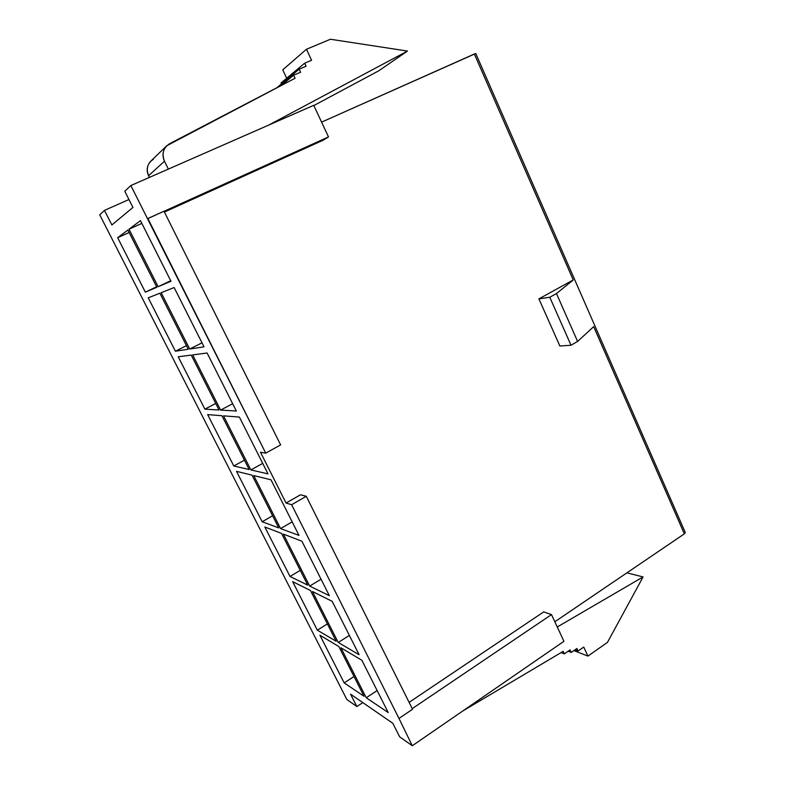 <?xml version="1.0" encoding="UTF-8"?>
<svg xmlns="http://www.w3.org/2000/svg" width="785" height="785" viewBox="0 0 785 785"><rect width="100%" height="100%" fill="white"/><g stroke="black" fill="none" stroke-linecap="round" stroke-linejoin="round"><path stroke-width="1.18" d="M475.759 53.498L685.256 532.475L684.343 533.859L593.666 326.638L577.603 341.436L571.009 345.233L549.775 297.26L556.477 293.561L573.236 279.96L474.356 54.018L321.585 122.126L475.759 53.498L474.356 54.018L573.236 279.96L538.903 298.869L573.236 279.96L556.477 293.561L549.775 297.26L538.903 298.869L549.775 297.26L571.009 345.233L559.872 346.018L538.903 298.869L559.872 346.018L571.009 345.233L577.603 341.436L556.477 293.561L577.603 341.436L593.666 326.638L684.343 533.859L554.818 621.769L684.343 533.859L685.256 532.475L475.759 53.498M286.054 503.048L300.508 494.766L306.268 496.287L412.557 709.257L398.976 718.422L291.627 504.706L286.054 503.048L260.483 452.229L286.054 503.048L291.627 504.706L306.268 496.287L300.508 494.766L286.054 503.048M409.113 702.359L543.701 611.898L409.113 702.359M323.008 140.28L164.408 212.048L323.008 140.28L328.493 136.924L164.036 211.293L328.493 136.924L313.745 105.327L130.859 185.545L124.786 191.265L132.93 207.436L111.882 224.961L104.464 210.38L99.744 214.815L346.823 699.455L356.861 706.559L350.552 694.166L392.824 723.289L399.634 736.801L412.292 745.75L398.976 718.422L412.292 745.75L399.634 736.801L392.824 723.289L350.552 694.166L356.861 706.559L346.823 699.455L99.744 214.815L104.464 210.38L111.882 224.961L132.93 207.436L124.786 191.265L130.859 185.545L147.541 218.75L130.859 185.545L313.745 105.327L328.493 136.924L323.008 140.28M412.243 708.619L551.482 614.606L543.701 611.898L551.482 614.606L412.243 708.619M260.483 452.229L265.732 453.131L147.541 218.75L163.996 211.214L280.628 444.909L265.732 453.131L260.483 452.229M127.886 230.044L156.863 287.251L145.353 292.148L117.652 237.698L127.886 230.044L117.652 237.698L145.353 292.148L156.863 287.251L127.886 230.044M159.875 293.207L188.263 349.247L175.408 351.219L148.247 297.829L159.875 293.207L148.247 297.829L175.408 351.219L188.263 349.247L159.875 293.207M191.226 355.085L219.035 409.996L204.895 409.162L178.244 356.792L191.226 355.085L178.244 356.792L204.895 409.162L219.035 409.996L191.226 355.085M221.929 415.726L249.188 469.538L233.802 465.996L207.672 414.617L221.929 415.726L207.672 414.617L233.802 465.996L249.188 469.538L221.929 415.726M252.034 475.151L278.753 527.903L262.18 521.76L236.53 471.353L252.034 475.151L236.53 471.353L262.18 521.76L278.753 527.903L252.034 475.151M281.54 533.408L307.73 585.129L290.018 576.484L264.849 527.02L281.54 533.408L264.849 527.02L290.018 576.484L307.73 585.129L281.54 533.408M310.467 590.516L336.157 641.247L317.346 630.188L292.648 581.636L310.467 590.516L292.648 581.636L317.346 630.188L336.157 641.247L310.467 590.516M338.835 646.536L364.034 696.285L344.173 682.911L319.927 635.251L338.835 646.536L319.927 635.251L344.173 682.911L364.034 696.285L338.835 646.536M361.885 660.283L388.222 712.564L366.232 697.757L340.925 647.782L361.885 660.283L340.925 647.782L366.232 697.757L388.222 712.564L361.885 660.283M332.202 601.359L359.088 654.719L338.237 642.464L312.44 591.507L332.202 601.359L312.44 591.507L338.237 642.464L359.088 654.719L332.202 601.359M301.911 541.208L329.347 595.678L309.692 586.091L283.385 534.114L301.911 541.208L283.385 534.114L309.692 586.091L329.347 595.678L301.911 541.208M270.982 479.792L298.997 535.409L280.588 528.59L253.751 475.573L270.982 479.792L253.751 475.573L280.588 528.59L298.997 535.409L270.982 479.792M239.386 417.07L267.999 473.875L250.896 469.93L223.519 415.844L239.386 417.07L223.519 415.844L250.896 469.93L267.999 473.875L239.386 417.07M207.112 353.005L236.344 411.026L220.605 410.094L192.659 354.899L207.112 353.005L192.659 354.899L220.605 410.094L236.344 411.026L207.112 353.005M174.142 287.546L204.012 346.833L189.685 349.031L161.17 292.697L174.142 287.546L161.17 292.697L189.685 349.031L204.012 346.833L174.142 287.546M140.456 220.644L170.973 281.236L158.138 286.702L129.025 229.191L140.456 220.644L129.025 229.191L158.138 286.702L170.973 281.236L140.456 220.644M354.025 676.513L344.173 682.911L354.025 676.513M563.934 641.306L412.292 745.75L563.934 641.306L551.482 614.606L563.934 641.306M128.946 199.527L104.464 210.38L128.946 199.527M362.817 702.614L356.861 706.559L362.817 702.614M306.464 49.259L330.426 39.25L407.484 51.064L378.694 70.846L407.484 51.064L268.696 125.09L407.484 51.064L330.426 39.25L306.464 49.259L282.747 69.836L306.464 49.259L311.566 60.278L306.464 49.259M313.843 105.543L378.694 70.846L313.843 105.543M166.754 145.755L150.73 161.21C146.893 165.586 146.177 170.423 148.581 175.722L164.477 161.219C161.926 155.558 162.691 150.406 166.754 145.755L295.072 78.245L169.57 143.724C163.28 147.884 161.582 153.713 164.477 161.219L168.373 169.089L164.477 161.219L148.581 175.722L149.425 177.41L148.581 175.722C145.853 168.696 147.452 163.231 153.379 159.296M295.072 78.245L293.639 75.183L281.246 85.457L293.639 75.183L300.596 72.23L299.173 69.178L276.86 87.743L299.173 69.178L306.091 66.244L304.678 63.193L281.05 82.935L281.501 83.887L281.05 82.935L304.678 63.193L311.566 60.278L304.678 63.193L306.091 66.244L299.173 69.178L300.596 72.23L293.639 75.183L295.072 78.245M282.747 69.836L286.692 78.225L282.747 69.836M643.072 576.936L607.453 642.405L587.926 656.093L573.864 650.598L587.926 656.093L583.736 647.066L578.074 651L575.012 649.803L578.074 651L576.906 648.488L571.225 652.433L568.163 651.226L571.225 652.433L570.047 649.921L564.337 653.885L561.098 652.58L564.337 653.885L563.159 651.364L462.708 711.024L563.159 651.364L564.337 653.885L570.047 649.921L571.225 652.433L576.906 648.488L578.074 651L583.736 647.066L587.926 656.093L607.453 642.405L643.072 576.936L626.901 572.844L643.072 576.936L557.252 626.989L643.072 576.936M377.134 690.564L366.232 697.757L377.134 690.564M327.384 623.918L317.346 630.188L327.384 623.918M349.364 635.418L338.237 642.464L349.364 635.418M300.243 570.342L290.018 576.484L300.243 570.342M321.045 579.193L309.692 586.091L321.045 579.193M272.601 515.765L262.18 521.76L272.601 515.765M292.167 521.858L280.588 528.59L292.167 521.858M244.429 460.147L233.802 465.996L244.429 460.147M262.71 463.376L250.896 469.93L262.71 463.376M215.728 403.461L204.895 409.162L215.728 403.461M232.664 403.716L220.605 410.094L232.664 403.716M186.457 345.685L175.408 351.219L186.457 345.685M202 342.839L189.685 349.031L202 342.839M156.627 286.78L145.353 292.148L156.627 286.78M129.123 232.488L117.652 237.698L129.123 232.488M170.708 280.716L158.138 286.702L170.708 280.716M141.84 223.391L129.025 229.191L141.84 223.391M147.874 218.505L265.732 453.131L280.628 444.909L163.996 211.214L147.874 218.505M398.976 718.422L412.557 709.257L306.268 496.287L291.627 504.706L398.976 718.422"/></g></svg>
